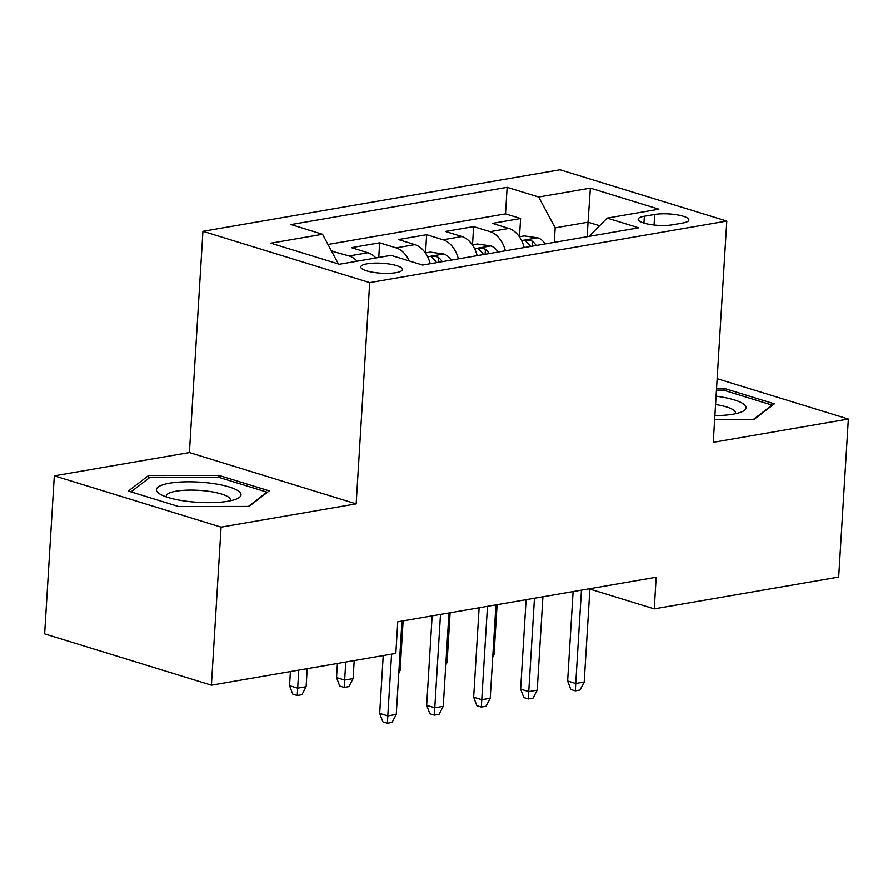 <?xml version="1.0" encoding="UTF-8"?>
<svg xmlns="http://www.w3.org/2000/svg" width="893" height="893" viewBox="0 0 893 893"><rect width="100%" height="100%" fill="white"/><g stroke="black" fill="none" stroke-linecap="round" stroke-linejoin="round"><path stroke-width="1.34" d="M396.012 272.666A20.874 4.99 3.5 0 0 402.419 269.507A20.874 4.99 3.5 0 0 389.906 264.127A20.874 4.99 3.5 0 0 367.168 263.792A20.874 4.99 3.5 0 0 360.761 266.951A20.874 4.99 3.5 0 0 373.274 272.332A20.874 4.99 3.5 0 0 396.012 272.666M54.317 475.835L221.073 527.138L356.162 503.864L189.405 452.561L54.317 475.835L44.65 633.874L211.407 685.177L395.833 653.397L397.765 621.785L656.188 577.246L654.256 608.859L838.683 577.068L848.35 419.04L717.157 378.677M189.405 452.561L202.934 231.309L560.045 169.759L726.79 221.062L369.691 282.612L202.934 231.309M524.18 247.551A26.087 17.804 -99.8 0 0 508.865 228.429L492.423 223.373L520.608 218.506L519.492 236.734M505.393 250.788A26.087 17.804 -99.8 0 0 490.067 231.667L473.625 226.61L472.509 244.827M473.625 226.61L445.428 231.466L461.882 236.533A26.087 17.804 -99.8 0 1 477.197 255.644M430.214 263.748A26.087 17.804 -99.8 0 0 414.888 244.626L398.445 239.57L426.631 234.703L425.526 252.931M375.886 257.965A26.087 17.804 -99.8 0 0 367.905 252.73L351.451 247.662L379.648 242.807L378.755 257.463M654.714 214.454L644.378 216.229A20.215 4.833 3.5 0 0 638.16 219.298A20.215 4.833 3.5 0 0 650.294 224.5A20.215 4.833 3.5 0 0 672.317 224.824L682.654 223.049A20.215 4.833 3.5 0 0 688.86 219.979A20.215 4.833 3.5 0 0 676.738 214.778A20.215 4.833 3.5 0 0 654.714 214.454L654.067 225.014M587.17 236.69L588.052 222.19L555.167 227.849L538.68 197.018L507.135 187.318L290.995 224.567L322.54 234.279L270.858 243.186L339.362 264.261L391.045 255.353L422.59 265.054L638.741 227.804L607.184 218.093L589.079 236.366M538.68 197.018L590.373 188.11L658.878 209.185L607.184 218.093M520.608 218.506L505.516 213.862L327.988 244.459M357.088 261.202A26.087 17.804 80.2 0 0 349.107 255.967L331.537 251.1M379.648 242.807L396.101 247.863A26.087 17.804 80.2 0 1 409.262 260.957M426.631 234.703L443.084 239.77A26.087 17.804 80.2 0 1 458.399 258.881M554.274 242.36L555.167 227.849M221.073 527.138L211.407 685.177M356.162 503.864L369.691 282.612M726.79 221.062L713.261 442.314L848.35 419.04M589.893 589.056L654.256 608.859M599.605 225.739L588.052 222.19L590.373 188.11M505.516 213.862L507.135 187.318M332.665 250.9L332.531 252.965M322.54 234.279L338.414 263.971M714.668 419.409L754.105 419.364L774.343 403.826L724.123 388.366L716.566 388.377M178.544 506.51L248.991 506.42L269.228 490.871L219.008 475.422L148.562 475.511L128.324 491.05L178.544 506.51M724 390.297L724.123 388.366M148.372 478.536L148.562 475.511M218.897 477.353L219.008 475.422M573.105 591.568L567.635 681.013L575.739 683.502L581.455 590.128M584.201 682.051L580.015 690.032L575.315 690.847L575.739 683.502L584.201 682.051L589.916 588.677M575.315 690.847L570.806 689.463L567.635 681.013M519.335 236.757L524.28 235.908L537.988 237.873A17.28 11.799 80.2 0 1 545.121 243.934M536.191 245.475A17.28 11.799 -99.8 0 0 532.395 241.233L530.129 240.25L526.636 240.206L525.709 240.864L526.758 242.204A17.28 11.799 80.2 0 1 530.554 246.446M492.903 654.513L494.063 654.312L497.1 604.673M494.063 654.312L492.757 656.801M714.891 415.602A42.395 10.136 3.5 0 0 733.108 414.185A42.395 10.136 3.5 0 0 741.826 411.829A42.395 10.136 3.5 0 0 716.086 396.168M735.218 413.783A32.092 7.669 3.5 0 0 735.497 412.901A32.092 7.669 3.5 0 0 715.572 404.518M716.454 390.129L723.419 390.118L772.077 405.087L753.491 419.364M239.793 492.177A42.395 10.136 3.5 0 0 188.602 481.796A42.395 10.136 3.5 0 0 157.603 492.277A42.395 10.136 3.5 0 0 160.16 494.197A42.395 10.136 3.5 0 0 198.079 502.335A42.395 10.136 3.5 0 0 236.712 498.874A42.395 10.136 3.5 0 0 239.793 492.177M230.104 500.839A32.092 7.669 3.5 0 0 230.383 499.946A32.092 7.669 3.5 0 0 229.468 497.948A32.092 7.669 3.5 0 0 194.73 490.145A32.092 7.669 3.5 0 0 166.31 496.028A32.092 7.669 3.5 0 0 166.478 496.954M131.003 491.876L150.046 477.264L218.305 477.175L266.962 492.143L248.377 506.42M526.111 599.672L520.641 689.106L528.756 691.606L534.472 598.232M537.218 690.144L533.032 698.136L528.332 698.94L528.756 691.606L537.218 690.144L542.922 596.77M528.332 698.94L523.823 697.556L520.641 689.106M479.128 607.765L473.658 697.21L481.774 699.699L487.478 606.325M490.224 698.248L486.038 706.229L481.338 707.044L481.774 699.699L490.224 698.248L495.939 604.874M481.338 707.044L476.84 705.66L473.658 697.21M432.145 615.869L426.664 705.303L434.779 707.803L440.495 614.429M443.241 706.341L439.055 714.333L434.355 715.137L434.779 707.803L443.241 706.341L448.956 612.966M434.355 715.137L429.846 713.753L426.664 705.303M383.22 655.574L379.681 713.407L387.796 715.896L391.569 654.134M396.258 714.445L392.072 722.426L387.372 723.241L387.796 715.896L396.258 714.445L401.962 621.059M387.372 723.241L382.863 721.857L379.681 713.407M472.352 244.861L477.297 244.001L491.005 245.966A17.28 11.799 80.2 0 1 498.127 252.038M489.197 253.579A17.28 11.799 -99.8 0 0 485.412 249.326L483.146 248.354L479.653 248.299L478.726 248.968L479.775 250.297A17.28 11.799 80.2 0 1 483.559 254.55M445.908 662.617L447.08 662.416L450.117 612.765M447.08 662.416L445.774 664.905M425.358 252.953L430.303 252.105L444.022 254.07A17.28 11.799 80.2 0 1 451.144 260.131M442.214 261.671A17.28 11.799 -99.8 0 0 438.418 257.43L436.152 256.447L432.659 256.403L431.732 257.061L432.781 258.401A17.28 11.799 80.2 0 1 436.577 262.642M398.925 670.71L400.086 670.509L403.123 620.869M400.086 670.509L398.791 672.998M353.103 678.613L348.917 686.594L344.218 687.409L339.708 686.025L336.527 677.575L344.642 680.064L353.103 678.613L354.208 660.574M344.218 687.409L345.747 662.026M336.527 677.575L337.398 663.466M306.109 686.706L301.934 694.698L297.235 695.502L292.725 694.118L289.544 685.668L297.659 688.168L306.109 686.706L307.214 668.667M297.235 695.502L298.764 670.13M289.544 685.668L290.404 671.569M490.067 231.667L508.865 228.429M349.107 255.967L367.905 252.73M396.101 247.863L414.888 244.626M443.084 239.77L461.882 236.533M643.953 223.094L644.378 216.229M537.653 237.817L521.59 240.585M532.094 246.189L532.395 241.233M490.659 245.921L474.607 248.689M485.111 254.282L485.412 249.326M443.676 254.014L427.613 256.782M438.117 262.375L438.418 257.43"/></g></svg>
